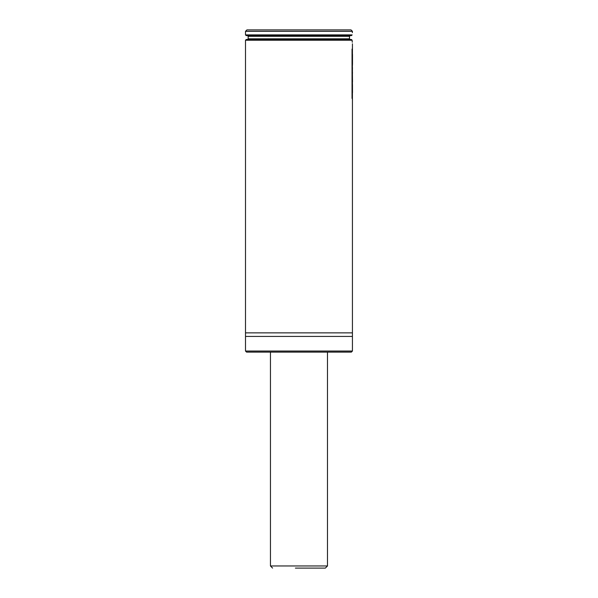 <?xml version="1.0" encoding="UTF-8"?>
<svg xmlns="http://www.w3.org/2000/svg" width="598" height="598" viewBox="0 0 598 598"><rect width="100%" height="100%" fill="white"/><g stroke="black" fill="none" stroke-linecap="round" stroke-linejoin="round"><path stroke-width="0.9" d="M246.929 29.9L351.004 29.9L352.431 31.328L245.501 31.328L246.929 29.9M352.327 32.658L352.431 31.328M351.482 35.603L246.212 35.603L245.501 34.893L352.155 34.893L351.422 35.603M350.234 35.603L349.494 36.314L350.234 35.603M349.471 37.554L349.486 38.81L349.494 36.314L248.177 36.314L247.46 35.603M350.219 39.52L349.486 38.81L248.177 38.81L248.177 36.314M246.212 39.52L351.467 39.52L352.132 40.238L245.501 40.238L246.212 39.52M352.267 42.241L352.132 40.238M245.501 40.238L245.501 332.862L352.431 332.862L352.431 99.739M352.431 85.058L352.431 83.541M352.491 81.5L352.416 74.302M352.431 74.354L352.416 69.054M352.431 69.106L352.431 67.791M352.431 54.396L352.416 50.135M352.431 50.18L352.431 43.804M352.431 332.862L352.431 336.427L245.501 336.427L245.501 332.862M352.431 351.041L245.501 351.041L246.57 352.11L351.362 352.11L352.431 351.041L352.431 336.427M352.491 54.568L352.424 56.391L352.491 54.568M352.499 63.605L352.499 54.396M352.431 57.004L352.424 56.391M352.349 59.74L352.416 56.96M352.491 60.757L352.416 59.74M352.349 67.185L352.499 63.777M352.431 67.933L352.416 67.185M352.394 68.568L352.491 67.933M352.431 73.39L352.499 72.65M352.342 73.464L352.431 72.65M352.431 77.994L352.431 78.592M352.349 80.289L352.499 82.061M352.416 83.638L352.416 80.289M352.491 92.705L352.476 86.381M352.424 83.346L352.499 86.187M352.499 92.294L352.424 83.847M352.409 86.269L352.357 83.847M352.431 92.212L352.342 88.198M352.416 92.167L352.416 99.141M352.349 99.141L352.499 99.739M352.043 49.096L352.043 98.162M351.968 98.162L352.342 98.782M295.397 568.1L325.342 568.1L327.48 565.962L327.48 352.11M270.453 352.11L270.453 565.962L327.48 565.962M245.501 34.893L245.501 31.328M248.177 38.81L247.46 39.52M245.501 351.041L245.501 336.427M352.499 60.518L352.499 57.752M270.453 565.962L272.591 568.1"/></g></svg>

